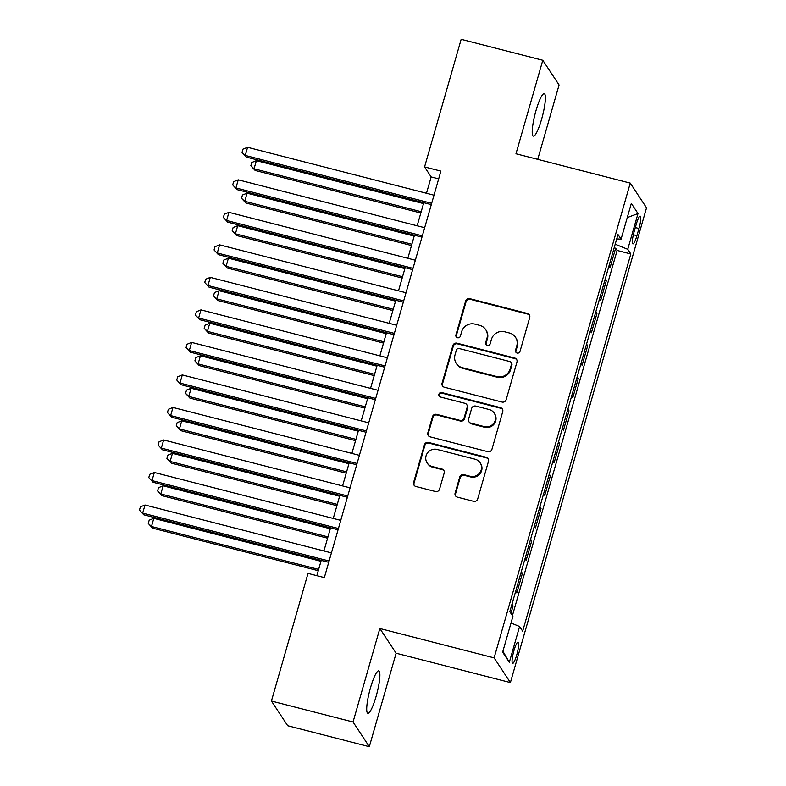 <?xml version="1.0" encoding="UTF-8"?>
<svg xmlns="http://www.w3.org/2000/svg" width="786" height="786" viewBox="0 0 786 786"><rect width="100%" height="100%" fill="white"/><g stroke="black" fill="none" stroke-linecap="round" stroke-linejoin="round"><path stroke-width="1.18" d="M517.129 353.061A2.348 2.289 -33.4 0 0 520.008 351.401L529.735 317.485A3.36 3.272 -33.4 0 0 527.445 313.476L469.763 298.651A3.36 3.272 -33.4 0 0 465.636 301.018L455.909 334.934A2.348 2.289 -33.4 0 0 457.521 337.744A2.348 2.289 -33.4 0 0 460.4 336.084L461.657 331.702A10.758 10.454 -33.4 0 1 474.842 324.117L479.647 325.355A10.758 10.454 -33.4 0 1 486.976 338.206L485.719 342.588A2.348 2.289 -33.4 0 0 487.32 345.398A2.348 2.289 -33.4 0 0 490.209 343.747L491.466 339.356A10.758 10.454 -33.4 0 1 504.651 331.78L509.456 333.009A10.758 10.454 -33.4 0 1 516.785 345.86L515.518 350.251A2.348 2.289 -33.4 0 0 517.129 353.061M376.111 696.357A21.91 3.842 104.4 0 0 378.754 670.861A21.91 3.842 104.4 0 0 370.481 687.809A21.91 3.842 104.4 0 0 367.848 713.305A21.91 3.842 104.4 0 0 376.111 696.357M541.623 119.158A21.91 3.842 104.4 0 0 544.256 93.662A21.91 3.842 104.4 0 0 535.993 110.62A21.91 3.842 104.4 0 0 533.35 136.116A21.91 3.842 104.4 0 0 541.623 119.158M516.756 654.885A10.955 1.916 104.4 0 0 518.072 642.133A10.955 1.916 104.4 0 0 513.946 650.612A10.955 1.916 104.4 0 0 512.619 663.364A10.955 1.916 104.4 0 0 516.756 654.885M455.104 493.136A3.36 3.272 -33.4 0 0 457.393 497.155L473.585 501.311A3.36 3.272 -33.4 0 0 477.701 498.943L488.499 461.284A3.36 3.272 -33.4 0 0 486.21 457.265L428.527 442.449A3.36 3.272 -33.4 0 0 424.411 444.817L413.603 482.476A3.36 3.272 -33.4 0 0 415.892 486.495L435.444 491.515A3.36 3.272 -33.4 0 0 439.561 489.147L444.188 473.025A3.36 3.272 -33.4 0 0 441.899 469.016L432.202 466.52A8.99 8.744 -33.4 0 1 427.496 452.903A8.99 8.744 -33.4 0 1 437.095 449.445L475.078 459.201A8.99 8.744 -33.4 0 1 479.784 472.818A8.99 8.744 -33.4 0 1 470.175 476.277L463.848 474.656A3.36 3.272 -33.4 0 0 459.731 477.023L455.104 493.136L455.546 493.805A3.36 3.272 -33.4 0 0 455.752 496.133M379.844 628.515L353.042 722.01L271.416 701.043L287.696 725.733L369.312 746.7L396.124 653.215L510.399 682.572L494.119 657.872L379.844 628.515L396.124 653.215M537.742 159.352L559.072 84.957L542.792 60.267L515.98 153.761L630.254 183.118L494.119 657.872M542.792 60.267L461.166 39.3L424.568 166.937L431.17 176.938L426.484 193.268M271.416 701.043L308.014 573.407L324.343 577.602L440.897 171.122L424.568 166.937M502.048 402.049A3.36 3.272 -33.4 0 0 506.164 399.681L516.962 362.012A3.36 3.272 -33.4 0 0 514.673 358.003L456.99 343.177A3.36 3.272 -33.4 0 0 452.874 345.545L442.066 383.214A3.36 3.272 -33.4 0 0 444.355 387.223L502.048 402.049M502.735 411.648L491.938 449.307A3.36 3.272 -33.4 0 1 487.811 451.675L430.129 436.859A3.36 3.272 -33.4 0 1 427.839 432.84L432.457 416.727A3.36 3.272 -33.4 0 1 436.584 414.36L459.977 420.372A3.36 3.272 -33.4 0 0 464.094 417.995L467.159 407.305A3.36 3.272 -33.4 0 0 464.87 403.287L440.514 397.038A2.348 2.289 -33.4 0 1 439.286 393.472A2.348 2.289 -33.4 0 1 441.801 392.568L500.446 407.629A3.36 3.272 -33.4 0 1 502.735 411.648M510.939 613.385L513.081 605.918L511.588 605.534M515.695 591.229L516.805 592.909L522.405 573.397L520.912 573.023M525.019 558.708L526.129 560.398L531.729 540.886L530.236 540.503M534.342 526.188L535.453 527.878L541.053 508.365L539.56 507.982M543.666 493.667L544.777 495.357L550.377 475.844L548.883 475.461M552.99 461.156L554.101 462.836L559.701 443.333L558.217 442.95M562.314 428.635L563.424 430.325L569.025 410.813L567.541 410.43M571.638 396.115L572.748 397.804L578.349 378.292L576.865 377.909M580.962 363.604L582.082 365.284L587.673 345.771L586.189 345.398M590.286 331.083L591.406 332.773L596.996 313.26L595.513 312.877M599.61 298.562L600.73 300.252L606.32 280.74L605.21 279.05M604.837 280.356L606.32 280.74M636.228 224.374L634.174 231.526A10.611 1.857 104.4 0 0 632.897 243.876A10.611 1.857 104.4 0 0 636.906 235.662L638.959 228.51A10.611 1.857 104.4 0 0 640.236 216.16A10.611 1.857 104.4 0 0 636.228 224.374M510.399 682.572L646.534 207.809L630.254 183.118M510.998 623.023L519.585 626.521L522.67 631.187L630.834 253.976L627.749 249.309L615.202 244.21M519.585 626.521L509.328 662.284L502.647 652.144L512.904 616.371L509.819 611.705L617.983 234.493L621.068 239.17L631.325 203.397L638.006 213.537L627.749 249.309M595.886 311.57L596.996 313.26M586.562 344.091L587.673 345.771M577.238 376.602L578.349 378.292M567.914 409.123L569.025 410.813M558.591 441.644L559.701 443.333M549.267 474.164L550.377 475.844M539.943 506.675L541.053 508.365M530.609 539.196L531.729 540.886M521.285 571.717L522.405 573.397M511.961 604.228L513.081 605.918M512.413 615.625L617.118 250.459L615.644 248.219L610.054 267.731L608.934 266.041M353.042 722.01L369.312 746.7M423.782 202.69L417.16 225.779M414.458 235.201L407.836 258.299M405.134 267.721L398.512 290.82M395.81 300.242L389.188 323.341M386.486 332.753L379.864 355.852M377.162 365.274L370.54 388.372M367.838 397.795L361.216 420.893M358.514 430.315L351.892 453.404M349.19 462.826L342.568 485.925M339.866 495.347L333.244 518.446M330.542 527.868L323.92 550.966M321.219 560.379L316.837 575.676M438.676 178.874L431.17 176.938M614.161 247.836L615.644 248.219M617.118 250.459L630.834 253.976M616.725 238.905L621.068 239.17M627.248 217.584L638.006 213.537M509.328 662.284L502.902 651.25M516.048 352.433A2.348 2.289 -33.4 0 1 515.96 350.92L517.217 346.528A10.758 10.454 -33.4 0 0 515.94 337.97L515.508 337.302M485.699 329.648L486.141 330.317A10.758 10.454 -33.4 0 1 487.418 338.874L486.161 343.256A2.348 2.289 -33.4 0 0 486.249 344.779M529.538 315.166A3.36 3.272 -33.4 0 0 527.887 314.145L470.195 299.319A3.36 3.272 -33.4 0 0 466.078 301.686L456.352 335.602A2.348 2.289 -33.4 0 0 456.44 337.115M516.766 359.693A3.36 3.272 -33.4 0 0 515.115 358.662L457.432 343.846A3.36 3.272 -33.4 0 0 453.306 346.213L442.508 383.882A3.36 3.272 -33.4 0 0 442.715 386.201M511.47 364.37A2.348 2.289 -33.4 0 0 509.868 361.56L459.23 348.552A2.348 2.289 -33.4 0 0 456.352 350.212L455.025 354.84A10.758 10.454 -33.4 0 0 462.345 367.691L496.958 376.582A10.758 10.454 -33.4 0 0 510.143 368.998L511.47 364.37L511.912 365.038A2.348 2.289 -33.4 0 0 511.637 363.171L511.195 362.503M456.302 363.397L456.735 364.065A10.758 10.454 -33.4 0 0 462.787 368.359L462.345 367.691M511.912 365.038L510.586 369.666A10.758 10.454 -33.4 0 1 497.4 377.251L462.787 368.359M466.766 404.633L467.198 405.301A3.36 3.272 -33.4 0 1 467.601 407.973L464.536 418.663A3.36 3.272 -33.4 0 1 460.419 421.031L437.016 415.028A3.36 3.272 -33.4 0 0 432.899 417.395L428.282 433.508A3.36 3.272 -33.4 0 0 428.478 435.837M502.529 409.319A3.36 3.272 -33.4 0 0 500.888 408.298L442.233 393.236A2.348 2.289 -33.4 0 0 439.443 396.409M484.255 426.601A8.99 8.744 -33.4 0 0 494.207 413.122A8.99 8.744 -33.4 0 0 489.147 409.526L475.766 406.087A3.36 3.272 -33.4 0 0 471.649 408.455L468.584 419.154A3.36 3.272 -33.4 0 0 470.873 423.163L484.255 426.601L484.687 427.27A8.99 8.744 -33.4 0 0 494.649 413.79L494.207 413.122M468.977 421.827L469.419 422.495A3.36 3.272 -33.4 0 0 471.315 423.831L470.873 423.163M484.687 427.27L471.315 423.831M480.138 462.797L480.57 463.455A8.99 8.744 -33.4 0 1 470.618 476.945L464.29 475.324A3.36 3.272 -33.4 0 0 460.174 477.692L455.546 493.805M427.142 462.934L427.584 463.602A8.99 8.744 -33.4 0 0 432.644 467.189L432.202 466.52M443.982 470.706A3.36 3.272 -33.4 0 0 442.341 469.684L432.644 467.189M488.303 458.955A3.36 3.272 -33.4 0 0 486.652 457.933L428.969 443.117A3.36 3.272 -33.4 0 0 424.843 445.485L414.045 483.144A3.36 3.272 -33.4 0 0 414.242 485.473M423.526 203.594L256.383 160.649L254.045 168.784L255.145 170.454L420.824 213.016M255.145 170.454L250.832 165.748L254.045 168.784L421.198 211.719M250.832 165.748L251.766 162.506L256.383 160.649M431.661 203.319L245.252 155.431L247.58 147.306L433.99 195.193M431.288 204.615L246.352 157.102L242.039 152.405L242.962 149.153L247.58 147.306M246.352 157.102L242.039 152.405M414.202 236.105L247.059 193.169L244.721 201.295L245.821 202.965L411.5 245.527M245.821 202.965L241.508 198.269L244.721 201.295L411.874 244.24M241.508 198.269L242.442 195.016L247.059 193.169M404.878 268.625L237.726 225.69L235.397 233.815L236.498 235.486L402.177 278.048M236.498 235.486L232.184 230.789L235.397 233.815L402.55 276.76M232.184 230.789L233.118 227.537L237.726 225.69M395.555 301.146L228.402 258.201L226.073 266.336L227.174 268.006L392.853 310.568M227.174 268.006L222.86 263.31L226.073 266.336L393.226 309.271M222.86 263.31L223.794 260.058L228.402 258.201M386.231 333.667L219.078 290.722L216.749 298.857L217.85 300.517L383.529 343.079M217.85 300.517L213.537 295.821L216.749 298.857L383.892 341.792M213.537 295.821L214.47 292.569L219.078 290.722M422.337 235.839L235.928 187.952L238.256 179.827L424.666 227.714M421.964 237.136L237.028 189.623L232.705 184.926L233.639 181.674L238.256 179.827M237.028 189.623L232.705 184.926M413.014 268.36L226.604 220.473L228.932 212.338L415.342 260.225M412.64 269.647L227.704 222.143L223.381 217.437L224.315 214.195L228.932 212.338M227.704 222.143L223.381 217.437M403.69 300.881L217.28 252.984L219.608 244.859L406.018 292.746M403.316 302.168L218.38 254.654L214.057 249.958L214.991 246.706L219.608 244.859M218.38 254.654L214.057 249.958M394.366 333.392L207.956 285.505L210.284 277.379L396.694 325.266M393.992 334.689L209.056 287.175L204.733 282.479L205.667 279.226L210.284 277.379M209.056 287.175L204.733 282.479M376.907 366.178L209.754 323.243L207.425 331.368L208.526 333.038L374.205 375.6M208.526 333.038L204.213 328.342L207.425 331.368L374.568 374.313M204.213 328.342L205.146 325.09L209.754 323.243M385.042 365.912L198.632 318.025L200.961 309.89L387.37 357.787M384.668 367.2L199.723 319.696L195.409 314.999L196.343 311.747L200.961 309.89M199.723 319.696L195.409 314.999M367.583 398.699L200.43 355.763L198.101 363.889L199.202 365.559L364.881 408.121M199.202 365.559L194.889 360.862L198.101 363.889L365.244 406.824M194.889 360.862L195.822 357.61L200.43 355.763M375.718 398.433L189.298 350.546L191.637 342.411L378.046 390.298M375.344 399.72L190.399 352.207L186.086 347.51L187.019 344.258L191.637 342.411M190.399 352.207L186.086 347.51M358.259 431.219L191.106 388.274L188.778 396.409L189.878 398.08L355.557 440.641M189.878 398.08L185.565 393.373L188.778 396.409L355.92 439.345M185.565 393.373L186.498 390.121L191.106 388.274M366.394 430.944L179.974 383.057L182.313 374.932L368.722 422.819M366.021 432.241L181.075 384.727L176.762 380.031L177.695 376.779L182.313 374.932M181.075 384.727L176.762 380.031M348.935 463.73L181.782 420.795L179.454 428.92L180.554 430.59L346.233 473.152M180.554 430.59L176.241 425.894L179.454 428.92L346.597 471.865M176.241 425.894L177.174 422.642L181.782 420.795M357.07 463.465L170.65 415.578L172.989 407.453L359.399 455.34M356.697 464.762L171.751 417.248L167.438 412.552L168.371 409.3L172.989 407.453M171.751 417.248L167.438 412.552M339.611 496.251L172.458 453.316L170.13 461.441L171.23 463.111L336.909 505.673M171.23 463.111L166.917 458.415L170.13 461.441L337.273 504.386M166.917 458.415L167.85 455.163L172.458 453.316M330.277 528.772L163.134 485.827L160.806 493.962L161.906 495.632L327.585 538.194M161.906 495.632L157.593 490.936L160.806 493.962L327.949 536.897M157.593 490.936L158.517 487.684L163.134 485.827M347.746 495.986L161.326 448.099L163.665 439.964L350.075 487.851M347.373 497.273L162.427 449.769L158.114 445.063L159.047 441.82L163.665 439.964M162.427 449.769L158.114 445.063M338.412 528.506L152.003 480.61L154.341 472.484L340.751 520.371M338.049 529.793L153.103 482.28L148.79 477.583L149.723 474.331L154.341 472.484M153.103 482.28L148.79 477.583M320.953 561.292L153.81 518.347L151.482 526.482L152.582 528.143L318.261 570.705M152.582 528.143L148.269 523.447L151.482 526.482L318.625 569.418M148.269 523.447L149.193 520.194L153.81 518.347M329.088 561.017L142.679 513.13L145.017 505.005L331.427 552.892M328.725 562.314L143.779 514.801L139.466 510.104L140.399 506.852L145.017 505.005M143.779 514.801L139.466 510.104M635.314 227.567L638.959 228.51M633.349 234.749L636.906 235.662M517.217 346.528L516.785 345.86M486.161 343.256L485.719 342.588M487.418 338.874L486.976 338.206M456.352 335.602L455.909 334.934M466.078 301.686L465.636 301.018M470.195 299.319L469.763 298.651M527.887 314.145L527.445 313.476M515.96 350.92L515.518 350.251M442.508 383.882L442.066 383.214M453.306 346.213L452.874 345.545M457.432 343.846L456.99 343.177M515.115 358.662L514.673 358.003M497.4 377.251L496.958 376.582M510.586 369.666L510.143 368.998M428.282 433.508L427.839 432.84M432.899 417.395L432.457 416.727M437.016 415.028L436.584 414.36M460.419 421.031L459.977 420.372M464.536 418.663L464.094 417.995M467.601 407.973L467.159 407.305M442.233 393.236L441.801 392.568M500.888 408.298L500.446 407.629M460.174 477.692L459.731 477.023M464.29 475.324L463.848 474.656M470.618 476.945L470.175 476.277M442.341 469.684L441.899 469.016M414.045 483.144L413.603 482.476M424.843 445.485L424.411 444.817M428.969 443.117L428.527 442.449M486.652 457.933L486.21 457.265"/></g></svg>
